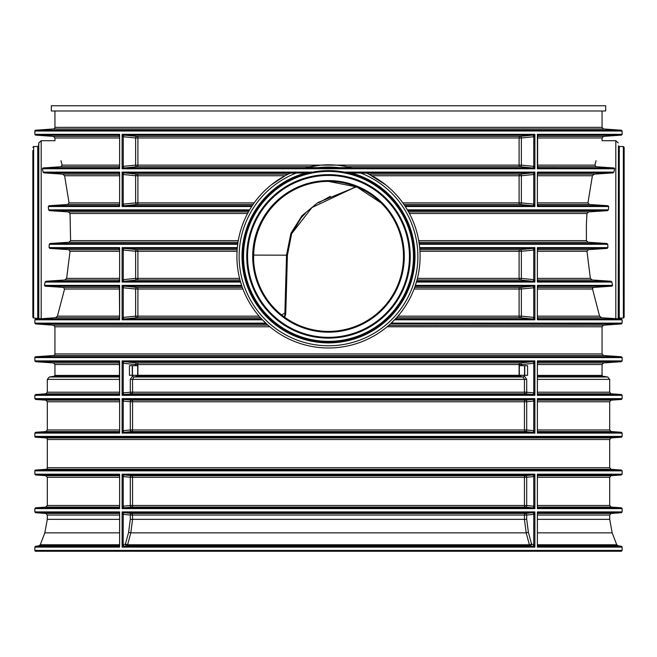 <?xml version="1.0" encoding="UTF-8"?>
<svg xmlns="http://www.w3.org/2000/svg" width="657" height="657" viewBox="0 0 657 657"><rect width="100%" height="100%" fill="white"/><g stroke="black" fill="none" stroke-linecap="round" stroke-linejoin="round"><path stroke-width="0.99" d="M605.672 105.761L51.328 105.761L51.328 110.984L605.672 110.984L605.672 105.761M356.406 186.785L317.824 202.611L301.949 215.783L290.903 233.317L291.667 233.662L311.976 207.53L354.271 187.582L356.767 186.933M290.903 233.317L286.526 255.088L284.892 313.003L285.77 313.085L284.678 313.126M284.292 316.978A8.032 6.899 -120.2 0 0 284.892 313.003L281.672 314.974M238.277 240.634L70.595 240.634L70.044 213.5L68.344 211.899L49.456 210.651L48.61 209.854L48.322 206.528L49.029 205.731L67.655 204.483L69.059 202.882L64.6 175.748L62.702 174.138L44.027 172.898L43.083 172.093L42.368 168.767L42.951 167.97L60.986 166.722L62.119 165.121L60.97 160.686C53.135 134.291 53.135 134.291 60.97 160.686M119.393 289.023L64.558 289.023L63.351 287.421L45.128 286.173L44.504 285.368L45.103 282.05L46.023 281.245L64.797 279.997L66.636 278.396L70.036 251.261L68.566 249.66L49.825 248.412L49.086 247.615L49.25 244.289L237.719 244.289L237.826 243.492L50.072 243.492L68.952 242.244L70.595 240.634M118.621 281.237L118.589 281.237A1.61 1.125 84.4 0 1 118.589 281.237L119.623 282.05L119.623 247.615L118.63 248.428A1.61 1.125 -84.4 0 0 118.589 248.428M118.621 205.715L118.589 205.715A1.61 1.125 84.4 0 1 118.589 205.715L119.623 206.528L119.623 172.093L118.63 172.906A1.61 1.125 -84.4 0 0 118.589 172.906M118.621 167.954L118.589 167.954A1.61 1.125 84.4 0 1 118.589 167.954L119.623 168.767L119.623 134.332L118.63 135.153A1.61 1.125 -84.4 0 0 118.589 135.145M119.402 286.813A1.61 1.199 -84 0 0 118.564 286.181L119.599 287.774L119.623 285.368L118.63 286.189M42.229 318.661L55.853 317.684M64.558 289.023L57.43 316.157L55.426 317.758L119.393 317.758M50.072 243.492L49.25 244.289M119.393 137.986L54.942 137.986L54.942 140.705L41.186 140.705L41.186 318.727L33.655 318.054L32.85 317.249L32.85 150.552M39.001 318.85L39.477 318.834M118.621 318.99L118.589 318.998A1.61 1.125 84.4 0 1 118.589 318.998L119.623 319.811L119.393 287.06M266.578 323.876L261.658 319.006L124.354 319.006L136.861 317.758A1.61 1.117 90 0 0 137.904 316.157L137.904 289.023A1.61 1.117 90 0 0 136.861 287.421L124.354 286.173L122.112 285.368L123.204 287.774A1.61 1.068 95.3 0 1 124.354 286.173L241.891 286.173L240.347 281.245L124.354 281.245L136.861 279.997A1.61 1.117 90 0 0 137.904 278.396L137.904 251.261A1.61 1.117 90 0 0 136.861 249.66L124.469 248.428L122.112 247.615L123.204 250.013A1.61 1.068 95.3 0 1 124.354 248.412L237.259 248.412L237.719 244.289M49.456 210.651L249.151 210.651L249.619 209.854L248.609 211.611M48.61 209.854L249.619 209.854L252.206 205.731L124.354 205.731L136.861 204.483A1.61 1.117 90 0 0 137.904 202.882L137.904 175.748A1.61 1.117 90 0 0 136.861 174.138L124.354 172.898L122.112 172.093L123.204 174.499A1.61 1.068 95.3 0 1 124.354 172.898L308.938 172.898L328.5 170.631L344.26 172.093L534.888 172.093L532.646 172.898L520.139 174.138A1.61 1.117 -90 0 0 519.096 175.748L519.096 202.882A1.61 1.117 -90 0 0 520.139 204.483L403.956 204.483M533.796 204.13L533.755 204.113A1.61 1.142 -84.3 0 1 532.531 205.715L534.888 206.528L533.796 204.13A1.61 1.068 -84.7 0 1 532.646 205.731L404.794 205.731L408.391 211.611M619.264 146.527L623.345 146.527L623.345 318.054L619.264 318.054L619.264 146.527L618.459 145.797L618.459 318.801L601.574 317.758L599.57 316.157L592.417 288.505L593.649 287.421L611.872 286.173L612.496 285.368L611.897 282.05L610.977 281.245L592.203 279.997L590.364 278.396L586.964 251.261L588.434 249.66L607.175 248.412L607.914 247.615L607.75 244.289L606.928 243.492L588.048 242.244L586.405 240.634L586.389 224.39L586.956 213.5L588.656 211.899L607.544 210.651L608.39 209.854L608.678 206.528L607.971 205.731L538.37 205.715A1.61 1.125 95.6 0 0 538.412 205.715M607.971 205.731L589.345 204.483L587.941 202.882L592.417 175.674L594.298 174.138L612.973 172.898L613.917 172.093L614.632 168.767L614.049 167.97L538.37 167.954A1.61 1.125 95.6 0 0 538.412 167.954M596.03 160.686C603.865 134.291 603.865 134.291 596.03 160.686L594.881 165.121L537.607 165.121M614.049 167.97L596.03 166.722L594.881 165.121M537.607 136.385L603.553 136.385L602.058 137.986L602.058 140.705L615.814 140.705L615.814 318.727L614.771 318.661M538.379 248.428L538.412 248.428A1.61 1.125 -95.6 0 1 538.412 248.428L537.377 247.615L537.377 282.05L538.37 281.229A1.61 1.125 95.6 0 0 538.412 281.237M538.379 172.906L538.412 172.906A1.61 1.125 -95.6 0 1 538.412 172.906L537.377 172.093L537.377 206.528L538.526 205.731A1.61 1.199 96 0 1 538.444 205.723A1.61 1.199 96 0 0 538.444 205.723L537.607 204.844M616.151 318.752L616.726 318.785M617.523 318.834L617.991 318.85M623.345 146.527L624.15 147.332L624.15 317.249L623.345 318.054M253.602 260.172L253.684 255.088A74.997 74.824 -90 0 1 328.5 181.398L356.948 187.007L381.15 202.988M328.5 331.391A74.997 74.997 0 0 1 253.503 256.394A74.997 74.997 0 0 1 328.5 181.398A74.997 74.997 0 0 1 403.497 256.394A74.997 74.997 0 0 1 284.53 317.15A8.032 8.032 0 0 0 285.77 313.11L287.421 255.179L291.667 233.662L301.235 217.73L305.546 213.131M388.969 325.182L390.365 323.934L621.391 323.934L603.553 325.182L388.607 325.494M619.264 318.054L618.459 318.793L621.391 319.006L622.138 319.811L622.138 323.129L391.227 323.129L390.365 323.934L396.426 317.832M533.796 279.644A1.61 1.068 -84.7 0 1 532.646 281.245L534.888 282.05L533.755 279.636A1.61 1.142 -84.3 0 1 532.531 281.237L416.653 281.245L415.109 286.173L532.646 286.173L520.139 287.421A1.61 1.117 -90 0 0 519.096 289.023L519.096 316.157A1.61 1.117 -90 0 0 520.139 317.758L532.646 319.006L534.888 319.811L533.796 317.405A1.61 1.068 -84.7 0 1 532.646 319.006L395.342 319.006M416.653 281.245L416.423 282.05L534.888 282.05L534.888 247.615L532.531 248.428L520.139 249.66A1.61 1.117 -90 0 0 519.096 251.261L419.946 251.261M419.667 247.615L419.741 248.412L532.646 248.412A1.61 1.068 84.7 0 1 533.796 250.013L534.888 247.615L419.667 247.615L419.281 244.289L607.75 244.289M606.928 243.492L419.174 243.492L419.281 244.289M404.794 205.731L404.096 204.688M371.903 175.748L521.362 175.748L533.755 174.507L533.755 204.113L521.362 202.882L521.362 175.748A1.61 1.142 -95.7 0 0 520.139 174.138L368.782 174.138L385.602 184.789M328.5 342.157A85.763 85.763 0 0 1 242.737 256.394A85.763 85.763 0 0 1 328.5 170.631A85.763 85.763 0 0 1 414.263 256.394A85.763 85.763 0 0 1 328.5 342.157A85.763 85.763 0 0 0 348.489 172.996L366.598 173.111L368.832 174.162M366.598 173.111A91.586 91.586 0 0 1 400.483 313.028A91.586 91.586 0 0 1 256.517 313.028A91.586 91.586 0 0 1 290.402 173.111L288.218 174.138L136.861 174.138A1.61 1.142 95.7 0 0 135.638 175.748L135.638 202.882L254.177 202.882M287.109 174.696L287.856 174.319M271.398 184.789L285.097 175.748L135.638 175.748L123.245 174.507A1.61 1.142 95.7 0 1 124.469 172.906M252.904 204.688L252.206 205.731M240.01 279.997L136.861 279.997A1.61 1.142 84.3 0 1 135.638 278.396L123.204 279.644L122.112 282.05L240.577 282.05L240.347 281.245M241.891 286.173L241.62 285.368L122.112 285.368L122.112 319.811L124.354 319.006A1.61 1.068 -95.3 0 1 123.204 317.405L122.112 319.811L262.414 319.811M260.574 317.832L261.658 319.006M266.635 323.934L268.031 325.182L53.447 325.182L35.609 323.934L266.635 323.934M347.126 166.722L351.101 167.642L305.899 167.642L320.961 165.121L519.096 165.121A1.61 1.117 -90 0 0 520.139 166.722L532.531 167.954L534.888 168.767L533.796 166.369A1.61 1.068 -84.7 0 1 532.646 167.97L124.354 167.97L136.861 166.722A1.61 1.117 90 0 0 137.904 165.121L137.904 137.986A1.61 1.117 90 0 0 136.861 136.385L124.354 135.137L122.112 134.332L123.204 136.738A1.61 1.068 95.3 0 1 124.354 135.137L532.646 135.137L520.139 136.385A1.61 1.117 -90 0 0 519.096 137.986L519.096 165.121L521.362 165.121A1.61 1.142 -84.3 0 1 520.139 166.722L347.126 166.722M341.484 165.736L347.11 166.722M305.899 167.642A91.586 91.586 0 0 1 351.101 167.642M290.402 173.111L308.938 172.898M348.489 172.996L345.935 172.421M328.5 337.337A80.942 80.942 0 0 0 409.442 256.394A80.942 80.942 0 0 0 328.5 175.452A80.942 80.942 0 0 0 247.558 256.394A80.942 80.942 0 0 1 328.5 175.452A80.942 80.942 0 0 1 409.442 256.394A80.942 80.942 0 0 1 328.5 337.337A80.942 80.942 0 0 0 398.602 215.923A80.942 80.942 0 0 0 258.398 215.923A80.942 80.942 0 0 0 328.5 337.337A80.942 80.942 0 0 1 247.558 256.394A80.942 80.942 0 0 1 328.5 175.452A80.942 80.942 0 0 1 409.442 256.394A80.942 80.942 0 0 1 328.5 337.337M312.74 172.093L122.112 172.093L122.112 206.528L124.354 205.731A1.61 1.068 -95.3 0 1 123.204 204.13L122.112 206.528L251.68 206.528M237.333 247.615L122.112 247.615L122.112 282.05L124.354 281.245A1.61 1.068 -95.3 0 1 123.204 279.644M119.402 362.336A1.61 1.199 -84 0 0 118.564 361.695L119.599 363.296L119.623 360.89L118.63 361.711A1.61 1.125 -84.4 0 0 118.589 361.703M34.862 357.572A0.805 0.805 0 0 1 35.609 356.767L621.391 356.767L622.138 357.572L34.862 357.572L34.862 360.89L119.623 360.89L119.623 395.325L119.393 362.582M537.598 135.777A1.61 1.199 -96 0 1 538.436 135.137A1.61 1.199 -96 0 1 538.526 135.137L537.377 134.332L537.377 168.767L538.526 167.97A1.61 1.199 96 0 1 538.444 167.962A1.61 1.199 96 0 0 538.444 167.962L537.401 166.369L537.377 168.767L614.632 168.767M538.379 286.189L538.412 286.181A1.61 1.125 -95.6 0 1 538.412 286.181L537.377 285.368L537.377 319.811L538.37 318.99M519.917 375.295L519.317 375.295L519.317 365.653L527.563 365.653L527.563 375.295L129.437 375.295L129.437 365.653L137.683 365.653L137.683 375.295L137.083 375.295M122.112 168.767L124.354 167.97A1.61 1.068 -95.3 0 1 123.204 166.369L122.112 168.767L534.888 168.767L534.888 134.332L532.646 135.137A1.61 1.068 84.7 0 1 533.796 136.738L534.888 134.332L122.112 134.332L122.112 168.767M538.379 361.711L538.412 361.703A1.61 1.125 -95.6 0 1 538.412 361.703L537.377 360.89L537.377 395.325L538.37 394.512A1.61 1.125 95.6 0 0 538.412 394.512M45.818 437.923A1.61 1.61 0 0 1 47.312 439.525L609.688 439.525L611.182 437.923L45.818 437.923L35.609 437.209A0.805 0.805 0 0 1 34.862 436.412L622.138 436.412L622.138 433.086L537.377 433.086L538.37 432.273A1.61 1.125 95.6 0 0 538.412 432.273M35.659 551.239L621.341 551.239L622.138 550.435L34.862 550.435A0.805 0.805 0 0 0 35.659 551.239M609.688 439.525L609.688 467.727L47.312 467.727A1.61 1.61 0 0 1 45.818 469.336L35.609 470.042A0.805 0.805 0 0 0 34.862 470.847L34.862 474.173L35.609 474.97L118.63 474.986A1.61 1.125 -84.4 0 0 118.589 474.986M419.839 249.66L520.139 249.66A1.61 1.142 -95.7 0 1 521.362 251.261L519.096 251.261L519.096 278.396A1.61 1.117 -90 0 0 520.139 279.997L416.99 279.997M603.553 325.182L602.058 326.784L602.058 353.918L54.942 353.918A1.61 1.61 0 0 1 53.447 355.519L35.609 356.767M132.451 375.295L132.451 365.653M524.549 365.653L524.549 375.295M521.362 365.653L521.362 364.545L135.638 364.545A1.61 1.142 95.7 0 1 136.861 362.943L520.139 362.943A1.61 1.142 -95.7 0 1 521.362 364.545L533.755 363.305A1.61 1.142 84.3 0 0 532.531 361.703L520.139 362.943A1.61 1.117 -90 0 0 519.096 364.545L519.096 375.418A0.805 0.558 -90 0 0 519.564 376.206L521.026 375.295M119.402 431.641A1.61 1.199 84 0 1 118.564 432.281A1.61 1.199 84 0 1 118.556 432.281A1.61 1.199 84 0 1 118.474 432.29L119.623 433.086L119.623 398.651L118.63 399.464A1.61 1.125 -84.4 0 0 118.589 399.464M118.621 432.273L118.589 432.273A1.61 1.125 84.4 0 1 118.589 432.273L35.609 432.29L34.862 433.086L34.862 436.412M119.402 400.097A1.61 1.199 -84 0 0 118.564 399.456A1.61 1.199 -84 0 0 118.556 399.456A1.61 1.199 -84 0 0 118.474 399.456L35.609 399.456L34.862 398.651L119.623 398.651L119.623 433.086L34.862 433.086M119.402 393.888A1.61 1.199 84 0 1 118.564 394.52A1.61 1.199 84 0 1 118.556 394.52A1.61 1.199 84 0 1 118.474 394.529L119.623 395.325L34.862 395.325L34.862 398.651M118.621 394.512L118.589 394.512A1.61 1.125 84.4 0 1 118.589 394.512L35.609 394.529L34.862 395.325M118.564 361.695A1.61 1.199 -84 0 0 118.556 361.695A1.61 1.199 -84 0 0 118.474 361.695L35.609 361.695L34.862 360.89M119.402 318.366A1.61 1.199 84 0 1 118.564 319.006A1.61 1.199 84 0 1 118.556 319.006A1.61 1.199 84 0 1 118.474 319.006L35.609 319.006L34.862 319.811L34.862 323.129L35.609 323.934M118.564 286.181A1.61 1.199 -84 0 0 118.556 286.181A1.61 1.199 -84 0 0 118.474 286.173L45.128 286.173M119.402 280.605A1.61 1.199 84 0 1 118.564 281.245A1.61 1.199 84 0 1 118.556 281.245A1.61 1.199 84 0 1 118.474 281.245L46.023 281.245M119.402 249.052A1.61 1.199 -84 0 0 118.564 248.42A1.61 1.199 -84 0 0 118.556 248.42A1.61 1.199 -84 0 0 118.474 248.412L49.825 248.412M119.402 205.083A1.61 1.199 84 0 1 118.564 205.723A1.61 1.199 84 0 1 118.556 205.723A1.61 1.199 84 0 1 118.474 205.731L49.029 205.731M119.402 173.538A1.61 1.199 -84 0 0 118.564 172.898A1.61 1.199 -84 0 0 118.556 172.898A1.61 1.199 -84 0 0 118.474 172.898L44.027 172.898M119.402 167.33A1.61 1.199 84 0 1 118.564 167.962A1.61 1.199 84 0 1 118.556 167.962A1.61 1.199 84 0 1 118.474 167.97L42.951 167.97M119.402 135.777A1.61 1.199 -84 0 0 118.564 135.137A1.61 1.199 -84 0 0 118.556 135.137A1.61 1.199 -84 0 0 118.474 135.137L35.609 135.137L34.862 134.332L119.623 134.332L119.623 168.767L42.368 168.767M123.204 136.738L123.245 136.746A1.61 1.142 95.7 0 1 124.469 135.145M309.874 166.722L136.861 166.722A1.61 1.142 84.3 0 1 135.638 165.121L123.245 166.352L123.245 136.746L135.638 137.986A1.61 1.142 95.7 0 1 136.861 136.385L520.139 136.385A1.61 1.142 -95.7 0 1 521.362 137.986L135.638 137.986L135.638 165.121L320.961 165.121M123.204 166.369L123.245 166.352A1.61 1.142 -95.7 0 0 124.469 167.954M123.204 174.499L123.245 204.113A1.61 1.142 -95.7 0 0 124.469 205.715M253.044 204.483L136.861 204.483A1.61 1.142 84.3 0 1 135.638 202.882L123.204 204.13M123.204 250.013L123.245 250.03A1.61 1.142 95.7 0 1 124.469 248.428M124.469 281.237A1.61 1.142 -95.7 0 1 123.245 279.636L123.245 250.03L135.638 251.261A1.61 1.142 95.7 0 1 136.861 249.66L237.161 249.66M123.204 287.774L123.245 287.791A1.61 1.142 95.7 0 1 124.469 286.181M260.509 317.758L136.861 317.758A1.61 1.142 84.3 0 1 135.638 316.157L123.245 317.397L123.245 287.791L135.638 289.023A1.61 1.142 95.7 0 1 136.861 287.421L242.326 287.421M123.204 317.405L123.245 317.397A1.61 1.142 -95.7 0 0 124.469 318.998M394.586 319.811L534.888 319.811L534.888 285.368L532.646 286.173A1.61 1.068 84.7 0 1 533.796 287.774L534.888 285.368L415.38 285.368M135.974 375.295L137.428 376.206A0.805 0.558 90 0 0 137.904 375.418L137.904 364.545A1.61 1.117 90 0 0 136.861 362.943L124.354 361.695L122.112 360.89L123.204 363.296A1.61 1.068 95.3 0 1 124.354 361.695L532.531 361.703M123.204 363.296L123.245 363.305A1.61 1.142 95.7 0 1 124.469 361.703M133.108 375.295L130.291 379.368L130.291 392.213L123.245 392.911A1.61 1.142 -95.7 0 0 124.469 394.512L131.515 393.814A1.61 1.142 84.3 0 1 130.291 392.213L132.558 392.213L132.558 379.368L133.987 376.987L137.436 376.206A0.805 0.558 90.4 0 0 137.904 375.418M135.638 365.653L135.638 364.545L123.245 363.305L123.204 392.927A1.61 1.068 -95.3 0 0 124.354 394.529L124.469 394.512M123.204 392.927L122.112 395.325L124.354 394.529L532.646 394.529L534.888 395.325L533.796 392.927A1.61 1.068 -84.7 0 1 532.646 394.529L532.531 394.512A1.61 1.142 -84.3 0 0 533.755 392.911L526.709 392.213A1.61 1.142 -84.3 0 1 525.485 393.814L131.515 393.814A1.61 1.117 90 0 0 132.558 392.213L524.442 392.213A1.61 1.117 -90 0 0 525.485 393.814L532.531 394.512M534.888 360.89L532.646 361.695A1.61 1.068 84.7 0 1 533.796 363.296L534.888 360.89L122.112 360.89L122.112 395.325L534.888 395.325L534.888 360.89M123.204 401.057A1.61 1.068 95.3 0 1 124.354 399.456L122.112 398.651L123.245 401.066A1.61 1.142 95.7 0 1 124.469 399.464L532.646 399.456L525.485 400.162A1.61 1.117 -90 0 0 524.442 401.772L132.558 401.772A1.61 1.117 90 0 0 131.515 400.162L124.469 399.464M123.204 430.68L122.112 433.086L124.354 432.29A1.61 1.068 -95.3 0 1 123.204 430.68L123.245 401.066L130.291 401.772A1.61 1.142 95.7 0 1 131.515 400.162L525.485 400.162A1.61 1.142 -95.7 0 1 526.709 401.772L524.442 401.772L524.442 429.974A1.61 1.117 -90 0 0 525.485 431.575L131.515 431.575A1.61 1.142 84.3 0 1 130.291 429.974L132.558 429.974L132.558 401.772L130.291 401.772L130.291 429.974L123.245 430.672A1.61 1.142 -95.7 0 0 124.469 432.273L131.515 431.575A1.61 1.117 90 0 0 132.558 429.974L526.709 429.974A1.61 1.142 -84.3 0 1 525.485 431.575L532.646 432.29L534.888 433.086L533.796 430.68A1.61 1.068 -84.7 0 1 532.646 432.29L124.469 432.273M534.888 398.651L532.646 399.456A1.61 1.068 84.7 0 1 533.796 401.057L534.888 398.651L122.112 398.651L122.112 433.086L534.888 433.086L534.888 398.651M533.796 430.68L533.755 430.672A1.61 1.142 -84.3 0 1 532.531 432.273M533.796 401.057L533.755 430.672L526.709 429.974L526.709 401.772L533.755 401.066A1.61 1.142 84.3 0 0 532.531 399.464M533.796 392.927L533.796 363.296M533.796 317.405L533.755 317.397A1.61 1.142 -84.3 0 1 532.531 318.998M414.674 287.421L520.139 287.421A1.61 1.142 -95.7 0 1 521.362 289.023L533.755 287.791L533.755 317.397L521.362 316.157A1.61 1.142 -84.3 0 1 520.139 317.758L396.491 317.758M533.796 287.774L533.755 287.791A1.61 1.142 84.3 0 0 532.531 286.181M417.409 278.396L521.362 278.396L521.362 251.261L533.755 250.03L533.755 279.636L521.362 278.396A1.61 1.142 -84.3 0 1 520.139 279.997L532.531 281.237M533.796 250.013L533.755 250.03A1.61 1.142 84.3 0 0 532.531 248.428M402.823 202.882L521.362 202.882A1.61 1.142 -84.3 0 1 520.139 204.483L532.531 205.715M348.062 172.898L532.646 172.898A1.61 1.068 84.7 0 1 533.796 174.499L533.755 174.507A1.61 1.142 84.3 0 0 532.531 172.906M533.796 174.499L534.888 172.093L534.888 206.528L405.32 206.528M533.796 166.369L533.755 166.352A1.61 1.142 -84.3 0 1 532.531 167.954M533.796 136.738L533.755 166.352L521.362 165.121L521.362 137.986L533.755 136.746A1.61 1.142 84.3 0 0 532.531 135.145M538.436 135.137A1.61 1.199 -96 0 1 538.444 135.137L537.401 136.738L537.377 134.332L622.138 134.332L622.138 131.014L621.391 130.209L35.609 130.209A0.805 0.805 0 0 0 34.862 131.014L622.138 131.014M538.379 135.153L538.412 135.145A1.61 1.125 -95.6 0 1 538.412 135.145L621.391 135.137L622.138 134.332M537.598 167.33A1.61 1.199 96 0 0 538.436 167.962M537.598 173.538A1.61 1.199 -96 0 1 538.436 172.898A1.61 1.199 -96 0 1 538.444 172.898A1.61 1.199 -96 0 1 538.526 172.898L612.973 172.898M537.598 205.083A1.61 1.199 96 0 0 538.436 205.723M537.598 249.052A1.61 1.199 -96 0 1 538.436 248.42A1.61 1.199 -96 0 1 538.444 248.42A1.61 1.199 -96 0 1 538.526 248.412L607.175 248.412M537.598 280.605A1.61 1.199 96 0 0 538.436 281.245A1.61 1.199 96 0 0 538.444 281.245A1.61 1.199 96 0 0 538.526 281.245L610.977 281.245M537.598 286.813A1.61 1.199 -96 0 1 538.436 286.181A1.61 1.199 -96 0 1 538.444 286.181A1.61 1.199 -96 0 1 538.526 286.173L611.872 286.173M537.598 318.366A1.61 1.199 96 0 0 538.436 319.006A1.61 1.199 96 0 0 538.444 319.006A1.61 1.199 96 0 0 538.526 319.006L621.391 319.006M537.598 362.336A1.61 1.199 -96 0 1 538.436 361.695A1.61 1.199 -96 0 1 538.444 361.695A1.61 1.199 -96 0 1 538.526 361.695L621.391 361.695L622.138 360.89L537.377 360.89L537.377 395.325L622.138 395.325L622.138 398.651L537.377 398.651L537.377 433.086L537.377 398.651L538.526 399.456A1.61 1.199 -96 0 0 538.444 399.456A1.61 1.199 -96 0 1 538.444 399.456L537.607 400.343M537.598 393.888A1.61 1.199 96 0 0 538.436 394.52A1.61 1.199 96 0 0 538.444 394.52A1.61 1.199 96 0 0 538.526 394.529L621.391 394.529L622.138 395.325M537.598 400.097A1.61 1.199 -96 0 1 538.436 399.456M538.379 399.464L538.412 399.464A1.61 1.125 -95.6 0 1 538.412 399.464L621.391 399.456L622.138 398.651M537.598 431.641A1.61 1.199 96 0 0 538.436 432.281A1.61 1.199 96 0 0 538.444 432.281A1.61 1.199 96 0 0 538.526 432.29L621.391 432.29L622.138 433.086M130.291 477.286A1.61 1.142 95.7 0 1 131.515 475.684L124.469 474.986A1.61 1.142 -84.3 0 0 123.245 476.588L130.291 477.286L130.291 505.488L132.558 505.488L132.558 477.286A1.61 1.117 90 0 0 131.515 475.684L525.485 475.684A1.61 1.117 -90 0 0 524.442 477.286L130.291 477.286M124.469 474.986L124.354 474.97A1.61 1.068 -84.7 0 0 123.204 476.571L123.245 506.194L122.112 508.608L124.354 507.804A1.61 1.068 84.7 0 1 123.204 506.202M533.796 476.571L534.888 474.173L532.646 474.97L525.485 475.684A1.61 1.142 -95.7 0 1 526.709 477.286L533.796 476.571A1.61 1.068 84.7 0 0 532.646 474.97L124.354 474.97L122.112 474.173L123.204 476.571M124.469 507.795A1.61 1.142 84.3 0 1 123.245 506.194L130.291 505.488A1.61 1.142 84.3 0 0 131.515 507.089A1.61 1.117 90 0 0 132.558 505.488L524.442 505.488A1.61 1.117 -90 0 0 525.485 507.089L131.515 507.089L124.354 507.804L532.646 507.804L534.888 508.608L533.796 506.202A1.61 1.068 -84.7 0 1 532.646 507.804L532.531 507.795A1.61 1.142 -84.3 0 0 533.755 506.194L526.709 505.488A1.61 1.142 -84.3 0 1 525.485 507.089L532.531 507.795M123.204 514.332A1.61 1.068 95.3 0 1 124.354 512.731L122.112 511.926L123.245 514.349A1.61 1.142 95.7 0 1 124.469 512.739L532.646 512.731L525.485 513.446A1.61 1.117 -90 0 0 524.442 515.047L132.558 515.047A1.61 1.117 90 0 0 131.515 513.446L124.469 512.739M123.155 544.727L122.112 547.109L124.288 546.312A1.61 0.944 -101 0 1 123.155 544.727L123.245 514.349L130.291 515.047A1.61 1.142 95.7 0 1 131.515 513.446L525.485 513.446A1.61 1.142 -95.7 0 1 526.709 515.047L524.442 515.047L524.442 519.359L132.558 519.359L132.558 515.047L130.291 515.047L130.291 519.359L132.558 519.359L130.809 532.852L128.616 532.277L125.421 544.177L127.614 544.752L130.809 532.852L526.191 532.852L529.386 544.752A1.61 1.117 -90 0 0 530.256 545.762L126.744 545.762A1.61 1.133 77.3 0 1 125.421 544.177L123.245 544.669A1.61 1.133 -102.7 0 0 124.567 546.254L126.744 545.762A1.61 1.117 90 0 0 127.614 544.752L529.386 544.752L531.579 544.177A1.61 1.133 -77.3 0 1 530.256 545.762L534.888 547.109L533.845 544.727A1.61 0.944 -79 0 1 532.712 546.312L124.567 546.254M534.888 511.926L532.646 512.731A1.61 1.068 84.7 0 1 533.796 514.332L534.888 511.926L122.112 511.926L122.112 547.109L534.888 547.109L534.888 511.926M119.402 507.163A1.61 1.199 84 0 1 118.564 507.804A1.61 1.199 84 0 1 118.556 507.804A1.61 1.199 84 0 1 118.474 507.804L119.623 508.608L119.623 474.173L118.474 474.97A1.61 1.199 -84 0 1 118.556 474.978A1.61 1.199 -84 0 0 118.556 474.978L119.393 475.865M118.621 507.787L118.589 507.795A1.61 1.125 84.4 0 1 118.589 507.795L35.609 507.804L34.862 508.608L34.862 511.926L35.609 512.731L118.63 512.747A1.61 1.125 -84.4 0 0 118.589 512.739M119.402 475.611A1.61 1.199 -84 0 0 118.564 474.978M119.402 545.647A1.61 1.273 75.3 0 1 118.671 546.279A1.61 1.273 75.3 0 1 118.662 546.287A1.61 1.273 75.3 0 1 118.441 546.312L119.623 547.109L119.623 511.926L118.474 512.731A1.61 1.199 -84 0 1 118.556 512.739A1.61 1.199 -84 0 0 118.556 512.739L119.393 513.618M118.753 546.254A1.61 1.109 77.5 0 1 118.687 546.254L35.535 546.312L34.862 547.109L34.862 550.435M119.402 513.372A1.61 1.199 -84 0 0 118.564 512.739M538.379 474.986L538.412 474.986A1.61 1.125 84.4 0 0 538.395 474.986L538.526 474.97A1.61 1.199 84 0 0 538.444 474.978A1.61 1.199 84 0 0 538.436 474.978A1.61 1.199 84 0 0 537.598 475.611M537.631 475.684L611.182 475.684L621.391 474.97L538.526 474.97L537.377 474.173L537.377 508.608L538.526 507.804A1.61 1.199 -84 0 1 538.444 507.804A1.61 1.199 -84 0 1 538.436 507.804A1.61 1.199 -84 0 1 537.598 507.163M538.412 507.795A1.61 1.125 -84.4 0 1 538.387 507.795L621.391 507.804L611.182 507.089L537.631 507.089M537.598 513.372A1.61 1.199 -96 0 1 538.436 512.739A1.61 1.199 -96 0 1 538.444 512.739A1.61 1.199 -96 0 1 538.526 512.731L537.377 511.926L537.377 547.109L538.182 546.222M538.379 512.747L538.412 512.739A1.61 1.125 -95.6 0 1 538.412 512.739L621.391 512.731L622.138 511.926L537.377 511.926L537.377 547.109L622.138 547.109L622.138 550.435M537.598 545.647A1.61 1.273 104.7 0 0 538.559 546.312L621.465 546.312L622.138 547.109M533.796 506.202L533.755 476.588A1.61 1.142 84.3 0 0 532.531 474.986M533.845 544.727L533.755 544.669A1.61 1.133 -77.3 0 1 532.433 546.254M533.796 514.332L533.755 544.669L531.579 544.177L528.384 532.277L526.709 519.359L526.709 515.047L533.755 514.349A1.61 1.142 84.3 0 0 532.531 512.739M602.058 110.984L602.058 127.359L54.942 127.359A1.61 1.61 0 0 1 53.447 128.961L35.609 130.209M253.512 255.088L287.421 255.179M119.393 278.396L66.636 278.396M119.393 279.997L64.797 279.997M238.015 242.244L68.952 242.244M119.393 202.882L69.059 202.882M119.393 204.483L67.655 204.483M119.393 166.722L60.986 166.722M119.393 287.421L63.351 287.421M41.186 140.705L38.788 142.906L38.788 318.842M33.655 318.054L33.655 146.527L37.736 146.527L38.541 145.797L38.541 318.793L35.609 319.006M37.736 146.527L37.736 318.054M119.393 316.157L57.43 316.157M34.862 319.811L119.623 319.811L119.623 285.368L44.504 285.368M49.086 247.615L119.623 247.615L119.623 282.05L45.103 282.05M119.393 251.261L70.036 251.261M119.393 249.66L68.566 249.66M265.773 323.129L34.862 323.129M247.574 213.5L70.044 213.5M248.445 211.899L68.344 211.899M48.322 206.528L119.623 206.528L119.623 172.093L43.083 172.093M608.39 209.854L407.381 209.854M608.678 206.528L537.377 206.528L537.377 172.093L613.917 172.093M119.393 174.138L62.702 174.138M119.393 175.748L64.6 175.748M586.964 251.261L537.607 251.261M588.434 249.66L537.607 249.66M589.345 204.483L537.607 204.483M587.941 202.882L537.607 202.882M607.544 210.651L407.849 210.651M588.656 211.899L408.555 211.899M588.048 242.244L418.985 242.244M586.405 240.634L418.723 240.634M592.4 175.748L537.607 175.748M594.298 174.138L537.607 174.138M596.014 166.722L537.607 166.722M592.442 289.023L537.607 289.023M599.57 316.157L537.607 316.157M593.649 287.421L537.607 287.421M618.459 145.797L618.212 318.842M602.058 137.986L537.607 137.986M360.652 172.996A89.385 89.385 0 0 1 399.858 310.219A89.385 89.385 0 0 1 257.142 310.219A89.385 89.385 0 0 1 296.348 172.996M316.92 167.765A89.385 89.385 0 0 1 340.08 167.765M351.577 173.037A86.494 86.494 0 0 1 399.218 306.203A86.494 86.494 0 0 1 257.782 306.203A86.494 86.494 0 0 1 305.423 173.037M243.542 256.394A84.958 84.958 0 0 1 370.983 182.818A84.958 84.958 0 0 1 370.983 329.97A84.958 84.958 0 0 1 243.542 256.394M246.753 256.394A81.747 81.747 0 0 1 369.374 185.603A81.747 81.747 0 0 1 369.374 327.186A81.747 81.747 0 0 1 246.753 256.394M252.699 256.394A75.801 75.801 0 0 1 366.401 190.752A75.801 75.801 0 0 1 366.401 322.037A75.801 75.801 0 0 1 252.699 256.394M269.904 326.784L54.942 326.784L54.942 353.918M602.058 326.784L387.096 326.784M259.096 316.157L135.638 316.157L135.638 289.023L242.926 289.023M239.591 278.396L135.638 278.396L135.638 251.261L237.054 251.261M622.138 319.811L537.377 319.811L537.377 285.368L612.496 285.368M611.897 282.05L537.377 282.05L537.377 247.615L607.914 247.615M119.393 165.121L62.119 165.121M592.203 279.997L537.607 279.997M586.956 213.5L409.426 213.5M590.364 278.396L537.607 278.396M621.391 356.767L603.553 355.519L53.447 355.519M601.574 317.758L537.607 317.758M35.609 437.209L621.391 437.209L622.138 436.412M609.688 467.727L611.182 469.336L45.818 469.336M611.182 469.336L621.391 470.042L35.609 470.042M621.391 470.042L622.138 470.847L34.862 470.847M328.5 508.608L122.112 508.608L122.112 474.173L534.888 474.173L534.888 508.608L328.5 508.608M34.862 508.608L119.623 508.608L119.623 474.173L34.862 474.173M622.138 470.847L622.138 474.173L537.377 474.173L537.377 508.608L622.138 508.608L622.138 511.926M34.862 547.109L119.623 547.109L119.623 511.926L34.862 511.926M414.074 289.023L521.362 289.023L521.362 316.157L397.904 316.157M119.393 362.943L53.447 362.943L35.609 361.695M537.607 364.545L602.058 364.545L603.553 362.943L537.607 362.943M119.393 364.545L54.942 364.545L53.447 362.943M119.393 375.418L54.942 375.418L54.942 364.545M132.271 365.653L132.271 375.295M519.096 375.418A0.805 0.558 -90.4 0 0 519.572 376.206L523.013 376.987L524.442 379.368L524.442 392.213L526.709 392.213L526.709 379.368L523.892 375.295M524.335 375.402A1.61 1.133 -77.3 0 1 523.013 376.987L133.987 376.987A1.61 1.133 -102.7 0 1 132.665 375.402M524.729 375.295L524.729 365.653M602.058 364.545L602.058 375.418L537.607 375.418M119.369 431.575L45.818 431.575L35.609 432.29M119.393 429.974L47.312 429.974L45.818 431.575M119.393 401.772L47.312 401.772L47.312 429.974M119.369 400.162L45.818 400.162L35.609 399.456M119.369 393.814L45.818 393.814L35.609 394.529M119.393 392.213L47.312 392.213L45.818 393.814M119.393 379.368L47.312 379.368L47.312 392.213M119.393 376.987L49.349 376.987L47.312 379.368M119.393 376.206L54.268 376.206L49.349 376.987M119.393 136.385L53.447 136.385L35.609 135.137M137.428 376.206L519.564 376.206M130.291 379.368L526.709 379.368M602.058 375.418L602.732 376.206L537.607 376.206M602.732 376.206L607.651 376.987L537.607 376.987M607.651 376.987L609.688 379.368L537.607 379.368M609.688 379.368L609.688 392.213L537.607 392.213M609.688 392.213L611.182 393.814L537.631 393.814M621.391 399.456L611.182 400.162L537.631 400.162M611.182 400.162L609.688 401.772L537.607 401.772M609.688 401.772L609.688 429.974L537.607 429.974M609.688 429.974L611.182 431.575L537.631 431.575M621.391 130.209L603.553 128.961L53.447 128.961M524.442 477.286L524.442 505.488L526.709 505.488L526.709 477.286L524.442 477.286M130.291 519.359L128.616 532.277M526.709 519.359L524.442 519.359L526.191 532.852L528.384 532.277M119.369 507.089L45.818 507.089L35.609 507.804M119.393 505.488L47.312 505.488L45.818 507.089M119.393 477.286L47.312 477.286L47.312 505.488M119.369 475.684L45.818 475.684L35.609 474.97M119.41 545.762L39.018 545.762L35.535 546.312M119.393 544.752L40.266 544.752L39.018 545.762M119.393 532.852L44.816 532.852L40.266 544.752M119.393 519.359L47.312 519.359L44.816 532.852M119.393 515.047L47.312 515.047L47.312 519.359M119.369 513.446L45.818 513.446L35.609 512.731M611.182 475.684L609.688 477.286L537.607 477.286M609.688 477.286L609.688 505.488L537.607 505.488M621.391 512.731L611.182 513.446L537.631 513.446M611.182 513.446L609.688 515.047L537.607 515.047M609.688 515.047L609.688 519.359L537.607 519.359M609.688 519.359L612.184 532.852L537.607 532.852M612.184 532.852L616.734 544.752L537.607 544.752M616.734 544.752L617.982 545.762L537.59 545.762M356.776 186.933L352.686 188.025M330.34 196.32L318.653 202.799M38.541 145.797L38.788 142.906M33.655 146.527L32.85 147.332M34.862 131.014L34.862 134.332M618.212 142.906L615.814 140.705M54.942 326.784L53.447 325.182M621.391 323.934L622.138 323.129M622.138 357.572L622.138 360.89M611.182 437.923L621.391 437.209M47.312 439.525L47.312 467.727M603.553 355.519L602.058 353.918M603.553 362.943L621.391 361.695M118.564 432.281L119.393 431.403M118.564 399.456L119.393 400.343M47.312 401.772L45.818 400.162M118.564 394.52L119.393 393.633M54.268 376.206L54.942 375.418M118.564 319.006L119.393 318.119M118.564 281.245L119.393 280.358M118.564 248.42L119.393 249.299M118.564 205.723L119.393 204.844M118.564 172.898L119.393 173.785M118.564 167.962L119.393 167.083M118.564 135.137L119.393 136.024M54.942 137.986L53.447 136.385M603.553 136.385L621.391 135.137M537.607 136.024L537.607 167.083M538.436 172.898L537.607 173.785M538.436 248.42L537.607 249.307M538.436 281.245L537.607 280.358M538.436 286.181L537.607 287.068M538.436 319.006L537.607 318.119M538.436 361.695L537.607 362.582M538.436 394.52L537.607 393.633M538.436 432.281L537.607 431.403M611.182 431.575L621.391 432.29M611.182 393.814L621.391 394.529M118.564 507.804L119.393 506.917M47.312 477.286L45.818 475.684M118.671 546.279L119.393 545.417M47.312 515.047L45.818 513.446M538.436 474.978L537.607 475.857M538.436 507.804L537.607 506.917M609.688 505.488L611.182 507.089M622.138 508.608L621.391 507.804M538.436 512.739L537.607 513.618M538.329 546.279L537.607 545.417M617.982 545.762L621.465 546.312M621.391 474.97L622.138 474.173M54.942 110.984L54.942 127.359M603.553 128.961L602.058 127.359"/></g></svg>
